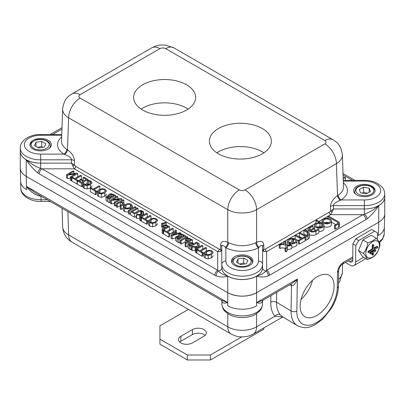 <?xml version="1.0" encoding="UTF-8"?>
<svg xmlns="http://www.w3.org/2000/svg" width="405" height="405" viewBox="0 0 405 405"><rect width="100%" height="100%" fill="white"/><g stroke="black" fill="none" stroke-linecap="round" stroke-linejoin="round"><path stroke-width="0.61" d="M301.031 299.472A23.252 13.188 120.9 0 0 312.483 280.3M300.13 305.866A24.006 13.613 -59.1 0 1 310.807 281.951A24.006 13.613 -59.1 0 1 329.204 275.339A24.006 13.613 -59.1 0 1 328.794 303.051A24.006 13.613 -59.1 0 1 304.585 316.543A24.006 13.613 -59.1 0 1 300.13 305.866M256.613 276.083A4.08 2.354 60 0 1 256.613 276.114C260.035 277.344 263.883 277.288 268.161 275.952A4.08 2.627 -113.5 0 0 265.974 271.001C264.055 273.198 260.936 274.889 256.613 276.083A20.407 11.78 180 0 1 227.752 276.083C223.433 274.889 220.315 273.198 218.396 271.001A4.08 2.627 113.5 0 0 216.209 275.952C220.487 277.288 224.335 277.344 227.752 276.114A20.407 11.78 0 0 0 256.613 276.114L256.613 292.714L255.13 293.493A20.407 11.78 180 0 1 229.24 293.493L227.757 292.714A20.407 11.78 0 0 0 227.757 292.714L227.757 305.81C235.305 310.357 249.06 310.357 256.613 305.81L256.613 292.714L378.771 222.188L378.371 235.518M348.259 260.83L349.874 261.792A4.08 2.334 -120.5 0 0 351.965 262.025A4.08 2.334 -120.5 0 0 352.78 260.233L352.887 243.8L355.798 238.818L371.674 229.468L377.425 232.779L377.379 239.674M371.674 229.468L377.425 232.779M345.526 262.496L349.854 265.083A8.161 4.663 -120.5 0 0 354.036 265.543A8.161 4.663 -120.5 0 0 355.666 261.954L355.772 245.526L358.683 240.54L374.559 231.194M376.139 238.16L371.258 235.249L362.931 239.892L358.516 250.543L362.429 256.547L367.305 259.463C366.869 257.98 365.568 255.975 363.396 253.454C365.735 250.422 367.208 246.873 367.811 242.803C371.456 241.775 374.23 240.226 376.139 238.16C378.31 240.681 379.612 242.686 380.052 244.169C379.444 248.24 377.971 251.788 375.632 254.821C373.724 256.886 370.95 258.436 367.305 259.463M365.837 253.125A9.593 5.442 120.9 0 0 375.8 254.239A9.593 5.442 120.9 0 0 376.21 240.676A9.593 5.442 120.9 0 0 365.837 253.125M363.396 253.454L358.516 250.543M367.811 242.803L362.931 239.892M372.539 255.049L371.962 254.704A0.714 0.405 -59.1 0 1 371.871 254.132A0.714 0.405 -59.1 0 1 372.347 253.51L372.635 253.348A0.714 0.405 -59.1 0 1 372.985 253.317L373.562 253.662A0.714 0.405 -59.1 0 1 373.658 254.234A0.714 0.405 -59.1 0 1 373.177 254.856L372.889 255.018A0.714 0.405 -59.1 0 1 372.539 255.049A0.714 0.405 -59.1 0 1 372.448 254.477A0.714 0.405 -59.1 0 1 372.924 253.854L373.213 253.692A0.714 0.405 -59.1 0 1 373.562 253.662M368.646 252.639L368.069 252.29A0.714 0.405 -59.1 0 1 367.973 251.718A0.714 0.405 -59.1 0 1 368.449 251.095L372.129 249.045L372.235 245.465A0.714 0.405 -59.1 0 1 372.565 244.752A0.714 0.405 -59.1 0 1 373.106 244.569L373.683 244.914A0.714 0.405 -59.1 0 1 373.825 245.243L373.714 248.827L377.394 246.777A0.714 0.405 -59.1 0 1 377.743 246.746A0.714 0.405 -59.1 0 1 377.835 247.318A0.714 0.405 -59.1 0 1 377.359 247.941L368.99 252.609A0.714 0.405 -59.1 0 1 368.646 252.639A0.714 0.405 -59.1 0 1 368.55 252.062A0.714 0.405 -59.1 0 1 369.026 251.439L372.706 249.389L372.813 245.81A0.714 0.405 -59.1 0 1 373.142 245.096A0.714 0.405 -59.1 0 1 373.683 244.914M373.734 248.149L376.817 246.432A0.714 0.405 -59.1 0 1 377.166 246.402L377.743 246.746M370.59 253.844L370.013 253.5A0.714 0.405 -59.1 0 1 369.922 252.923A0.714 0.405 -59.1 0 1 370.398 252.3L374.726 249.89A0.714 0.405 -59.1 0 1 375.076 249.86L375.653 250.204A0.714 0.405 -59.1 0 1 375.749 250.776A0.714 0.405 -59.1 0 1 375.268 251.399L370.94 253.814A0.714 0.405 -59.1 0 1 370.59 253.844A0.714 0.405 -59.1 0 1 370.499 253.272A0.714 0.405 -59.1 0 1 370.975 252.644L375.303 250.234A0.714 0.405 -59.1 0 1 375.653 250.204M372.129 249.045L372.706 249.389M358.683 240.54L355.798 238.818M352.887 243.8L355.772 245.526M263.787 251.475A2.04 1.63 104.3 0 1 263.787 249.495L262.592 249.931L263.787 251.475L266.672 251.626L266.672 270.241A4.08 2.354 60 0 1 269.558 275.243L365.826 219.662A4.08 2.354 -120 0 0 362.941 214.665L266.672 270.241L265.974 271.001A4.08 3.331 180 0 1 262.592 267.72L262.592 246.534A4.08 2.263 180 0 1 263.787 244.929C263.422 241.4 261.033 240.535 256.613 242.327A4.08 2.546 -115.5 0 0 259.003 247.237C261.215 245.071 262.41 244.838 262.592 246.534M331.513 221.11A4.713 2.724 180 0 1 326.8 223.833A4.713 2.724 180 0 1 322.086 221.11A4.713 2.724 180 0 1 324.997 218.594A4.713 2.724 180 0 1 330.136 219.186A4.713 2.724 180 0 1 331.513 221.11L331.513 224.441A4.713 2.724 180 0 1 328.931 226.871A4.713 2.724 180 0 1 324.015 226.638M320.001 223.439A3.539 2.04 0 0 0 315.763 225.443A3.539 2.04 0 0 0 319.297 227.483A3.539 2.04 0 0 0 322.836 225.443A3.539 2.04 0 0 0 321.798 223.995L315.966 220.629L316.796 220.148L322.633 223.514A4.713 2.724 180 0 1 324.015 225.443A4.713 2.724 180 0 1 319.297 228.162A4.713 2.724 180 0 1 314.584 225.443A4.713 2.724 180 0 1 318.781 222.735L320.001 223.439L320.001 226.775A3.539 2.04 0 0 0 317.257 227.109M321.383 227.089L320.001 226.294M324.015 225.443L324.015 228.774A4.713 2.724 180 0 1 318.882 231.483M315.601 230.465A4.713 2.724 180 0 1 314.715 229.412M293.6 242.949L293.6 239.618L291.752 243.106A3.539 2.04 0 0 0 295.746 241.081A3.539 2.04 0 0 0 292.207 239.041A3.539 2.04 0 0 0 288.674 241.081A3.539 2.04 0 0 0 289.707 242.524L288.876 243.005A4.713 2.724 180 0 1 287.494 241.081A4.713 2.724 180 0 1 292.207 238.358A4.713 2.724 180 0 1 296.926 241.081A4.713 2.724 180 0 1 290.279 243.562L292.471 239.421L293.6 239.618M294.253 242.747A3.539 2.04 0 0 0 293.6 242.534M290.82 242.534A3.539 2.04 0 0 0 289.707 242.97M287.717 245.243A4.713 2.724 180 0 1 287.494 244.412L287.494 241.081M296.926 241.081L296.926 244.412A4.713 2.724 180 0 1 291.792 247.126M318.882 229.534L315.966 231.215A4.713 2.724 180 0 1 310.827 231.807A4.713 2.724 180 0 1 307.916 229.291A4.713 2.724 180 0 1 309.298 227.367L312.214 225.681L313.045 226.162L310.129 227.848A3.539 2.04 0 0 0 309.096 229.291A3.539 2.04 0 0 0 309.749 230.475L313.88 228.086L314.715 228.567L310.579 230.956A3.539 2.04 0 0 0 315.13 230.734L318.046 229.048L318.882 229.534L318.882 232.865L315.966 234.551A4.713 2.724 180 0 1 309.425 234.622M306.377 230.977L306.377 230.015L305.547 230.496L308.048 231.938A4.713 2.724 180 0 1 309.425 233.862L309.425 237.193A4.713 2.724 180 0 1 308.048 239.122L305.962 240.322L305.127 239.841M302.241 238.175L299.295 236.474L299.295 233.138L300.125 232.657L305.962 236.029L307.213 235.305A3.539 2.04 0 0 0 308.251 233.862A3.539 2.04 0 0 0 307.213 232.419L303.877 230.496L305.547 229.534L306.377 230.015M306.828 235.528L303.877 233.827L303.877 230.496M285.125 248.503A3.539 2.04 0 0 0 280.123 248.503L280.123 245.172L279.288 244.691A4.713 2.724 180 0 1 283.925 243.997A4.713 2.724 180 0 1 283.743 243.248A4.713 2.724 180 0 1 285.125 241.319L285.955 241.805A3.539 2.04 0 0 0 284.923 243.248A3.539 2.04 0 0 0 287.104 245.131A3.539 2.04 0 0 0 290.957 244.691L291.792 245.172L291.792 248.503A4.713 2.724 180 0 1 287.337 249.222M291.792 245.172A4.713 2.724 180 0 1 287.155 245.86A4.713 2.724 180 0 1 287.337 246.615L287.337 249.946A4.713 2.724 180 0 1 285.955 251.875L285.125 251.394L285.125 248.057A3.539 2.04 0 0 0 286.158 246.615A3.539 2.04 0 0 0 283.976 244.726A3.539 2.04 0 0 0 280.123 245.172M280.123 248.503L279.288 248.022L279.288 244.691M339.37 222.917L339.37 226.248A2.359 1.362 180 0 1 338.676 227.21L335.345 229.134L334.51 228.653L334.51 225.322L337.846 223.398A1.18 0.678 0 0 0 338.19 222.917A1.18 0.678 0 0 0 337.846 222.431L327.842 216.66L328.678 216.179L338.676 221.95A2.359 1.362 180 0 1 339.37 222.917A2.359 1.362 180 0 1 338.676 223.879L335.345 225.803L334.51 225.322M335.791 224.583L331.513 222.112M305.127 237.472L305.127 240.803L299.295 244.174L298.46 243.694L298.46 240.357L300.961 238.915L295.129 235.548L295.959 235.067L301.796 238.434L304.297 236.991L305.127 237.472L299.295 240.838L298.46 240.357M298.46 240.803L295.129 238.879L295.129 235.548M299.295 244.174L299.295 240.838M335.345 229.134L335.345 225.803M327.842 218.457L327.842 216.66M287.337 246.615A4.713 2.724 180 0 1 285.955 248.538L285.125 248.057M285.955 251.875L285.955 248.538M285.955 244.691L285.955 241.805M309.425 233.862A4.713 2.724 180 0 1 308.048 235.786L305.962 236.991L299.295 233.138M305.962 240.322L305.962 236.991M313.045 228.567L313.045 226.162M314.715 230.941L314.715 228.567M290.279 244.995L290.279 243.562M289.707 245.157L289.707 242.524M288.876 245.273L288.876 243.005M315.966 223.514L315.966 220.629M329.3 219.667A3.539 2.04 180 0 1 330.338 221.11A3.539 2.04 180 0 1 326.8 223.15A3.539 2.04 180 0 1 323.266 221.11A3.539 2.04 180 0 1 325.448 219.221A3.539 2.04 180 0 1 329.3 219.667M328.845 222.775A3.539 2.04 0 0 0 324.754 222.775M262.592 267.72A20.407 11.78 180 0 1 242.185 279.501A20.407 11.78 180 0 1 221.778 267.72A4.08 3.331 0 0 1 218.396 271.001L217.693 270.241L42.059 168.839A4.08 2.354 120 0 0 39.174 173.841L214.807 275.243A4.08 2.354 -60 0 1 217.693 270.241L217.693 251.626L220.578 251.475L221.778 249.931L220.578 249.495A2.04 1.63 -104.3 0 1 220.578 251.475M106.48 194.117L104.753 196.283L101.468 197.281L98.501 196.582L97.276 194.987L97.276 191.656L99.012 189.636L102.288 188.644L105.265 189.343L106.48 191.064L104.753 192.952L101.468 193.949L98.501 193.251L97.286 191.535M110.504 201.837L109.188 202.596L106.024 200.465L105.933 196.81L106.024 197.134L106.55 196.05L108.884 195.757L108.54 195.068L109.284 194.122L111.426 193.661L115.683 195.514L109.188 199.26L106.024 197.134L106.024 200.465M116.488 205.289L115.172 206.049L114.306 205.553L114.306 202.216L119.379 199.29L111.421 200.551L110.504 200.019L116.994 196.273L117.86 196.769L112.701 199.746L120.791 198.465L121.667 198.966L115.172 202.718L114.306 202.216M114.306 203.426L111.421 203.882L110.504 203.356L110.504 200.019M123.312 208.195L121.1 209.471L120.239 208.975L120.239 205.644L122.958 203.735M122.938 203.847L122.295 203.021L120.356 202.242L120.356 205.573L117.349 207.309L116.488 206.808L116.488 203.477L122.978 199.726L123.844 200.227L121.095 201.811L123.257 202.657L124.213 203.705L124.213 205.224L124.213 203.852M141.441 220.452L140.778 220.831L139.912 220.335L139.912 217.004L142.838 215.313L136.313 214.923L137.082 214.483L141.689 214.473L142.464 211L141.644 211.471L140.707 211.142L134.526 213.891L130.658 211.658L137.153 207.907L138.014 208.408L132.288 211.714L134.48 212.974L139.183 210.696L140.864 210.453L143.567 211.612L142.889 214.66L143.431 214.974L146.407 213.253L147.273 213.754L140.778 217.5L139.912 217.004M139.912 218.624L136.313 218.254L136.313 214.923M136.313 216.255L134.526 217.222L130.658 214.989L130.658 211.658M147.43 220.452L147.43 223.788L146.661 224.228L141.441 221.216L141.441 217.885L142.211 217.439L144.388 218.7L150.113 215.394L150.974 215.89L145.248 219.196L147.43 220.452L146.661 220.897L141.441 217.885M148.645 220.568L147.43 221.272M163.681 233.29L163.018 233.675L162.152 233.174L162.152 229.843L164.698 228.369L162.253 226.289L162.268 229.458M169.513 229.873L169.513 226.592L165.275 224.76L163.119 225.22L162.268 226.456L162.253 229.62M169.67 233.295L169.67 236.626L168.9 237.072L163.681 234.055L163.681 230.723L164.45 230.278L166.627 231.538L172.353 228.233L173.213 228.729L167.488 232.035L169.67 233.295L168.9 233.736L163.681 230.723M173.213 228.729L173.213 232.065L169.67 234.11M185.318 241.699L181.121 244.124L180.255 243.628L180.255 240.292L186.751 236.545L187.611 237.041L181.121 240.793L180.255 240.292M187.935 245.805L185.981 246.934L185.12 246.432L185.12 243.101L187.667 241.628L185.318 239.603L185.333 242.772M213.172 255.717L211.445 257.884L208.165 258.881L205.193 258.182L203.973 256.588L203.978 253.135L205.705 251.237L208.985 250.244L211.962 250.943L213.172 252.664L211.445 254.553L208.165 255.55L205.193 254.851L203.978 253.135M202.94 252.502L202.94 255.838L202.176 256.279L196.952 253.267L196.952 249.936L197.721 249.49L199.903 250.746L205.629 247.44L206.489 247.941L200.764 251.247L202.94 252.502L202.176 252.948L196.952 249.936M204.16 252.619L202.94 253.322M196.952 252.502L196.288 252.882L195.428 252.386L195.428 249.055L198.354 247.364L191.828 246.974L192.598 246.529L197.2 246.523L197.979 243.025L199.078 243.663L198.399 246.711L198.941 247.025L201.923 245.303L202.784 245.8L196.288 249.551L195.428 249.055M195.428 250.675L191.828 250.305L191.828 246.974M197.301 246.083L196.617 246.478M191.828 249.242L190.907 249.774L187.981 247.617L187.935 244.007L188.76 242.944L190.77 242.438L194.117 243.592L196.536 242.195L197.402 242.691L190.907 246.442L187.981 244.286L187.981 247.617M180.255 242.109L178.939 242.868L175.78 240.737L175.689 237.082L175.78 237.406L176.302 236.323L178.635 236.029L178.296 235.34L179.035 234.394L181.177 233.933L185.434 235.786L178.939 239.532L175.78 237.406L175.78 240.737M175.689 237.968L172.191 238.97L171.128 238.353L171.128 235.022L175.431 230.01L176.342 230.536L175.117 231.923L177.593 233.356L179.997 232.647L180.873 233.148L172.191 235.634L171.128 235.022M162.253 227.165L161.544 226.76L161.544 223.423L165.62 222.482L166.258 222.846L162.633 224.056L161.544 223.423M157.661 223.666L155.935 225.833L152.65 226.83L149.683 226.132L148.458 224.537L148.458 221.206L150.194 219.186L153.47 218.194L156.452 218.892L157.661 220.614L155.935 222.502L152.65 223.499L149.683 222.801L148.468 221.084M130.658 213.47L129.342 214.23L128.481 213.734L128.481 210.403L131.078 208.899L130.015 208.286C127.97 209.167 126.132 209.157 124.502 208.261L123.312 206.707L125.044 204.667C127.332 203.447 129.408 203.34 131.271 204.353L132.455 205.882L130.81 207.876L131.833 208.464L134.971 206.651L135.837 207.147L129.342 210.899L128.481 210.403M128.481 212.129L124.502 211.592L123.312 210.038L123.312 206.707M96.248 190.902L96.248 194.238L95.479 194.678L90.259 191.666L90.259 188.335L91.029 187.89L93.206 189.15L98.931 185.844L99.792 186.34L94.066 189.646L96.248 190.902L95.479 191.347L90.259 188.335M97.463 191.018L96.248 191.722M92.117 185.9L90.426 188.006L87.141 188.968L84.139 188.264L82.681 186.791L82.681 183.46L83.724 182.857L84.878 184.513L86.984 184.953L89.525 184.159L90.897 182.549M89.075 184.397L87.267 184.143L87.267 180.812L88.3 180.215L90.882 181.06L92.117 182.756L90.426 184.675L87.141 185.637L84.139 184.933L82.681 183.46M82.681 185.865L81.445 186.578L77.38 184.229L77.38 180.898L78.15 180.458L81.349 182.301L83.126 181.278L80.144 179.552L80.914 179.111L83.896 180.832L86.305 179.44L83.106 177.593L83.876 177.152L87.936 179.496L81.445 183.242L77.38 180.898M87.267 183.212L84.954 184.553M77.38 183.905L77.097 184.067L71.877 181.055L71.877 177.719L72.647 177.279L74.824 178.534L80.549 175.228L81.41 175.73L75.689 179.035L77.866 180.291L77.097 180.736L71.877 177.719M81.41 175.73L81.41 179.061L81.121 179.228M80.144 179.795L78.575 180.701M71.877 180.286L71.214 180.67L70.349 180.174L70.349 176.838L75.426 173.912L67.463 175.173L66.547 174.641L73.042 170.895L73.902 171.391L68.744 174.368L76.834 173.087L77.709 173.588L71.214 177.339L70.349 176.838M70.349 178.048L67.463 178.504L66.547 177.977L66.547 174.641M101.468 197.281L101.468 193.949M99.908 190.158C101.695 189.191 103.234 189.059 104.515 189.773L105.29 190.806L103.852 192.431L101.356 193.261L99.24 192.815L98.481 191.595L99.908 190.158L99.908 193.109M103.341 192.699L100.405 193.225M115.683 197.032L115.683 195.514M109.188 202.596L109.188 199.26M107.224 197.083L107.573 196.501L108.773 196.228L110.96 197.24L109.061 198.339L107.193 196.946M109.735 195.509L110.221 194.618L111.633 194.344L114.083 195.438L111.684 196.825L109.659 195.235M111.633 196.8L111.633 194.344M117.86 198.931L117.86 196.769M121.667 200.485L121.667 198.966M115.172 206.049L115.172 202.718M111.421 203.882L111.421 200.551M123.844 203.082L123.844 200.227M124.213 203.705L123.333 204.854L121.1 206.14L120.239 205.644M121.1 209.471L121.1 206.14M120.356 202.242L117.349 203.973L116.488 203.477M117.349 207.309L117.349 203.973M141.644 214.468L141.644 211.471M138.014 211.147L138.014 208.408M141.583 214.458L141.583 211.435M134.526 217.222L134.526 213.891M143.567 214.893L143.567 211.612M147.273 217.034L147.273 213.754M140.778 220.831L140.778 217.5M139.685 218.695L139.685 215.364M146.661 224.228L146.661 220.897M150.974 218.791L150.974 215.89M169.513 226.592L163.018 230.339L162.152 229.843M163.018 233.675L163.018 230.339M163.504 226.552L164.03 225.732L165.483 225.433L167.913 226.516L165.448 227.939L163.478 226.395M168.9 237.072L168.9 233.736M181.121 244.124L181.121 240.793M187.611 238.089L187.611 237.041M185.333 242.975L185.333 239.775L186.184 238.535L188.335 238.074L192.476 239.851L185.981 243.597L185.12 243.101M192.476 242.737L192.476 239.851M185.981 246.934L185.981 243.597M186.573 239.866L187.095 239.046L188.548 238.748L190.876 239.775L188.411 241.198L186.543 239.709M208.165 258.881L208.165 255.55M206.606 251.758C208.393 250.791 209.927 250.66 211.207 251.368L211.987 252.406L210.544 254.031L208.054 254.856L205.937 254.416L205.173 253.196L206.606 251.758L206.606 254.71M210.038 254.299L207.097 254.826M202.176 256.279L202.176 252.948M206.489 250.842L206.489 247.941M199.078 246.944L199.078 243.663M202.784 249.085L202.784 245.8M196.288 252.882L196.288 249.551M195.195 250.746L195.195 247.409M197.402 245.622L197.402 242.691M190.907 249.774L190.907 246.442M189.165 244.291L189.687 243.445L191.018 243.101L193.382 244.018L190.79 245.511L189.135 244.119M191.018 245.384L191.018 243.101M185.434 237.305L185.434 235.786M178.939 242.868L178.939 239.532M176.98 237.355L177.324 236.773L178.524 236.5L180.716 237.512L178.813 238.611L176.944 237.219M179.486 235.781L179.972 234.89L181.389 234.617L183.835 235.71L181.435 237.097L179.41 235.507M181.389 237.072L181.389 234.617M172.191 238.97L172.191 235.634M176.342 232.632L176.342 230.536M180.873 233.923L180.873 233.148M174.616 232.485L176.62 233.644L172.56 234.829L174.616 232.485L174.616 234.232M166.258 224.912L166.258 222.846M162.633 225.565L162.633 224.056M152.65 226.83L152.65 223.499M151.09 219.707C152.877 218.74 154.416 218.609 155.697 219.323L156.472 220.355L155.034 221.981L152.538 222.811L150.422 222.365L149.663 221.145L151.09 219.707L151.09 222.659M154.523 222.249L151.586 222.775M135.837 208.666L135.837 207.147M129.342 214.23L129.342 210.899M130.015 209.512L130.015 208.286M125.945 205.188C127.732 204.216 129.256 204.079 130.516 204.783L131.286 205.801L129.833 207.431C128.046 208.408 126.517 208.54 125.241 207.826L124.482 206.818L125.945 205.188L125.945 208.13M129.301 207.709L126.471 208.241M95.479 194.678L95.479 191.347M99.792 189.241L99.792 186.34M83.167 187.51L83.167 184.179M90.892 182.675L90.123 181.486L87.267 180.812M88.543 184.275L88.543 180.944M87.333 184.179L87.333 180.848M81.445 186.578L81.445 183.242M80.144 181.607L80.144 179.552M83.106 180.377L83.106 177.593M87.936 180.427L87.936 179.496M77.866 180.62L77.866 180.291M77.097 184.067L77.097 180.736M73.902 173.553L73.902 171.391M77.709 176.869L77.709 173.588M71.214 180.67L71.214 177.339M67.463 178.504L67.463 175.173M72.88 166.197A2.04 0.284 145.1 0 0 74.323 165.053L71.472 163.149L74.302 168.839L42.059 168.839L40.657 168.389C35.878 166.713 31.069 163.828 26.229 159.732A4.08 2.354 120 0 0 26.229 159.767C29.646 164.941 33.499 169.331 37.771 172.93A4.08 2.05 -54.3 0 1 40.657 168.389L40.657 163.149A20.407 11.78 180 0 1 20.25 151.369A20.407 11.78 0 0 0 20.25 151.435A20.407 11.78 0 0 0 26.229 159.767L26.224 176.362L227.752 292.714L227.752 276.114A4.08 2.354 120 0 1 227.752 276.083M343.131 177.248L344.503 177.031L345.419 177.557L343.187 178.848M345.419 180.352L345.419 177.557M318.998 221.419L330.698 214.665L362.941 214.665L364.343 214.21L364.343 205.644L333.416 205.644C333.659 203.7 335.978 201.908 340.372 200.262A4.08 2.147 55.8 0 1 337.486 195.635C333.092 198.926 330.774 202.515 330.531 206.398A4.08 2.354 -1.9 0 1 333.416 205.644L333.528 208.975L329.255 212.195A2.04 1.18 -120 0 0 330.698 214.665L333.528 208.975L364.343 208.975A20.407 11.78 180 0 0 384.75 197.189A20.407 11.78 180 0 1 378.771 205.558C373.931 209.653 369.122 212.539 364.343 214.21A4.08 2.05 54.3 0 1 367.229 218.756C371.501 215.156 375.354 210.767 378.771 205.588A20.407 11.78 0 0 0 384.75 197.255A20.407 11.78 0 0 0 384.75 197.2M24.877 175.507C21.926 173.381 20.382 170.961 20.25 168.237L20.655 181.567C20.832 184.72 22.827 187.429 26.629 189.692L26.224 176.362A20.407 11.78 0 0 1 24.877 175.507A20.407 11.78 180 0 1 20.25 168.029L20.25 151.318M228.577 242.732A4.08 2.222 -62.7 0 1 225.858 247.754C234.738 252.502 249.627 252.502 258.511 247.754A4.08 2.222 62.7 0 1 255.788 242.732C246.721 246.721 237.649 246.721 228.577 242.732L227.757 242.327A4.08 2.546 115.5 0 1 225.362 247.237C223.155 245.071 221.96 244.838 221.778 246.534A4.08 2.263 0 0 0 220.578 244.929L220.578 249.495L219.135 249.161A2.04 1.18 -60 0 1 217.693 251.626L74.302 168.839A2.04 1.18 120 0 0 75.745 166.374L74.323 165.053L74.469 160.572C74.226 156.689 71.908 153.105 67.514 149.815A4.08 2.147 -55.8 0 1 64.628 154.437C69.022 156.082 71.341 157.879 71.584 159.818A4.08 2.354 -178.1 0 1 74.469 160.572M61.692 136.758C55.515 142.813 56.184 148.605 63.696 154.128A4.08 2.486 122.8 0 0 66.739 149.293C63.251 146.995 61.519 144.312 61.54 141.244L62.608 109.137C62.603 112.448 64.592 115.334 68.577 117.784L227.757 209.684C235.31 214.088 249.06 214.088 256.613 209.684L336.423 163.61C340.408 161.155 342.397 158.274 342.392 154.963L342.377 154.685M342.387 154.963C341.526 148.468 339.268 143.983 335.613 141.502L333.047 139.735A16.327 9.426 120 0 0 324.881 140.535C326.455 141.649 326.455 142.757 324.881 143.871L245.071 189.945C243.147 190.856 241.223 190.856 239.299 189.945L80.119 98.045A16.327 9.426 120 0 0 68.577 117.784L67.514 149.815L66.739 149.293M20.25 151.369L20.25 148.038A20.407 11.78 0 0 0 40.657 159.818L71.584 159.818L71.472 163.149L40.657 163.149L40.657 154.128L63.696 154.128L64.628 154.437M62.623 108.859L62.608 109.122M40.657 150.888A10.712 6.186 180 0 1 29.945 144.701A10.712 6.186 180 0 1 40.657 138.515A10.712 6.186 180 0 1 51.374 144.701A10.712 6.186 180 0 1 40.657 150.888M41.68 141.416L45.846 143.821L44.322 147.106L38.632 147.987L34.465 145.582L35.989 142.297L41.68 141.416L41.68 146.418L37.523 147.349M35.989 146.463L35.989 142.297M42.793 147.344L41.68 146.418M315.966 223.17L266.672 251.626A2.04 1.18 60 0 1 265.229 249.161L263.787 249.495L263.787 244.929M225.362 247.237L225.858 247.754L225.858 261.053A16.327 9.426 180 0 0 242.185 270.479A16.327 9.426 180 0 0 258.511 261.053L258.511 247.754L259.003 247.237M245.071 189.945A16.327 9.426 60 0 1 256.613 209.684L256.613 242.327L255.788 242.732M242.185 267.239A10.712 6.186 180 0 1 231.468 261.053A10.712 6.186 180 0 1 242.185 254.866A10.712 6.186 180 0 1 252.897 261.053A10.712 6.186 180 0 1 242.185 267.239M243.709 258.061L247.875 260.466L246.351 263.751L240.661 264.627L236.495 262.222L238.018 258.937L243.709 258.061L243.709 263.058L239.552 263.989M238.018 263.103L238.018 258.937M244.822 263.984L243.709 263.058M221.778 246.534L221.778 264.384A4.08 3.331 0 0 1 225.858 261.053M221.778 267.72L221.778 264.384A20.407 11.78 0 0 0 242.185 276.169A20.407 11.78 0 0 0 262.592 264.384A4.08 3.331 180 0 0 258.511 261.053M330.531 206.398L330.677 210.873A2.04 0.284 -145.1 0 0 332.12 212.023M342.392 154.948L343.46 187.08C343.475 190.142 341.744 192.82 338.261 195.114A4.08 2.486 -122.8 0 0 341.304 199.954C348.816 194.425 349.485 188.634 343.308 182.584M338.261 195.114L337.486 195.635L336.423 163.61A16.327 9.426 60 0 0 324.881 143.871M340.372 200.262L341.304 199.954L364.343 199.954L364.343 205.644A20.407 11.78 0 0 0 384.75 193.858C384.477 189.388 382.325 187.318 381.925 186.857L377.531 183.44C373.693 181.399 369.294 180.372 364.343 180.352L364.343 181.101A16.327 9.426 180 0 1 380.67 190.527A16.327 9.426 180 0 1 364.343 199.954M364.343 196.714A10.712 6.186 180 0 1 353.626 190.527A10.712 6.186 180 0 1 364.343 184.341A10.712 6.186 180 0 1 375.055 190.527A10.712 6.186 180 0 1 364.343 196.714M369.198 188.234L370.459 191.555L366.11 193.848L360.496 192.82L359.23 189.499L363.584 187.206L369.198 188.234L369.198 192.223M367.31 193.215L363.584 192.203L362.338 193.16M363.584 192.203L363.584 187.206M384.75 197.144L384.75 213.855A20.407 11.78 180 0 1 380.123 221.327L378.776 222.183L378.771 205.588A4.08 2.354 60 0 0 378.771 205.558M239.299 189.945A16.327 9.426 120 0 0 227.757 209.684L227.757 242.327C223.337 240.535 220.948 241.4 220.578 244.929M80.119 98.045C78.545 96.937 78.545 95.823 80.119 94.714A16.327 9.426 -120 0 0 71.958 93.904L69.387 95.681C65.731 98.157 63.474 102.647 62.613 109.137M80.119 94.714L159.929 48.635A16.327 9.426 -120 0 0 151.769 47.831L71.958 93.904M159.929 48.635C161.853 47.729 163.777 47.729 165.701 48.635A16.327 9.426 -60 0 1 173.867 47.831L165.442 45.107C160.826 44.975 158.512 44.464 151.759 47.836M218.462 153.814A30.998 17.896 180 0 1 209.385 141.163A30.998 17.896 180 0 1 240.383 123.267A30.998 17.896 180 0 1 271.375 141.163A30.998 17.896 180 0 1 252.244 157.697A30.998 17.896 180 0 1 218.462 153.814M142.702 110.074A30.998 17.896 180 0 1 133.625 97.423A30.998 17.896 180 0 1 164.617 79.527A30.998 17.896 180 0 1 195.615 97.423A30.998 17.896 180 0 1 176.479 113.957A30.998 17.896 180 0 1 142.702 110.074M263.888 152.827A30.998 17.896 0 0 0 262.298 151.834A30.998 17.896 0 0 0 216.872 152.827M188.128 109.087A30.998 17.896 0 0 0 186.538 108.094A30.998 17.896 0 0 0 141.112 109.087M378.518 235.432L378.518 235.432C382.229 233.179 384.173 230.501 384.345 227.392L384.75 214.063C384.618 216.781 383.074 219.206 380.123 221.327M255.13 293.493C246.498 297.022 237.872 297.022 229.24 293.493M289.874 284.715L291.519 285.662C293.443 286.122 295.387 283.93 297.341 279.08L292.456 283.227M291.519 285.662A4.08 2.314 119.1 0 0 291.008 284.062M338.686 270.565A4.08 2.4 -179.1 0 1 338.686 270.611A4.08 2.4 -179.1 0 1 337.492 272.271L337.259 287.707A28.573 16.205 -59.1 0 1 316.7 322.491A28.573 16.205 -59.1 0 1 296.85 311.035A4.08 2.4 -179.1 0 1 291.079 310.979L291.468 285.631A4.08 2.354 120 0 0 290.987 284.072M231.321 334.14A16.327 9.426 -60 0 1 231.133 334.034L71.999 242.16A16.327 9.426 -60 0 1 68.617 234.915C64.815 232.713 62.826 230.04 62.648 226.891C63.357 235.376 67.67 239.583 71.994 242.149M227.757 313.703L227.757 326.794A16.327 9.426 -60 0 0 231.128 334.029C235.259 336.044 238.413 336.985 240.595 336.854C247.096 337.036 250.067 335.72 253.241 334.029A16.327 9.426 -120 0 0 256.613 326.794C249.06 331.462 235.305 331.462 227.757 326.794L68.617 234.915L67.913 211.633M34.795 192.512L26.583 186.447C30.274 191.854 35.103 195.154 41.067 196.344L41.467 196.364M221.844 300.712C222.056 303.092 224.006 303.704 227.701 302.565L221.201 300.135M280.219 314.736A32.653 18.519 -59.1 0 1 276.544 302.292L291.079 310.979A32.653 18.519 120.9 0 0 297.422 325.676L282.386 316.695L280.219 314.736A4.08 3.301 -40.7 0 0 274.904 316.234L282.756 316.918M352.806 256.881L343.364 262.334A4.08 2.354 60 0 1 342.534 264.136C340.514 265.412 339.233 267.578 338.686 270.626A4.08 2.4 -179.1 0 1 338.686 270.626L338.453 286.046A4.08 2.4 0.9 0 1 337.259 287.707M263.164 300.135L256.669 302.565C260.359 303.704 262.313 303.092 262.526 300.712M263.832 327.918L263.832 329.164L210.438 359.989L210.438 354.993L187.348 354.993L187.348 359.989L210.438 359.989M188.426 309.38L159.929 325.833L159.929 339.162L187.348 354.993M210.438 354.993L241.765 336.904M192.4 342.908A8.161 4.713 180 0 1 183.5 343.931A8.161 4.713 180 0 1 178.463 339.577A8.161 4.713 180 0 1 180.853 336.246L192.4 329.579A8.161 4.713 180 0 1 201.295 328.556A8.161 4.713 180 0 1 206.332 332.915A8.161 4.713 180 0 1 203.943 336.246L192.4 342.908M187.348 359.989L159.929 344.159L159.929 339.162M205.092 335.411A8.161 4.713 0 0 0 192.4 334.581L180.853 341.243A8.161 4.713 0 0 0 179.704 342.078M253.044 334.14A16.327 9.426 -120 0 0 253.231 334.034L282.822 316.953M342.615 264.09L342.352 272.712C342.245 275.147 340.98 277.339 338.555 279.293M256.613 305.81L256.669 302.565L297.341 279.08L296.85 311.035M343.364 262.334C339.861 264.754 337.902 268.064 337.492 272.271M355.666 261.954L363.634 257.266M372.924 253.854L372.347 253.51M372.635 253.348L373.213 253.692M370.975 252.644L370.398 252.3M374.726 249.89L375.303 250.234M376.817 246.432L377.394 246.777M369.026 251.439L368.449 251.095M372.235 245.465L372.813 245.81M349.874 261.792L352.78 260.081M268.161 275.952L269.558 275.243M338.676 227.21L338.676 223.879M337.846 223.398L337.846 222.431M308.048 239.122L308.048 235.786M307.213 235.305L307.213 232.419M310.129 230.253L310.129 227.848M315.966 234.551L315.966 231.215M321.798 226.886L321.798 223.995M214.807 275.243L216.209 275.952M104.753 196.283L104.753 192.952M98.501 196.582L98.501 193.251M107.467 201.599L107.467 198.268M108.773 198.172L108.773 196.228M107.573 197.453L107.573 196.501M109.983 197.807L109.983 196.678M110.221 195.964L110.221 194.618M113.38 195.843L113.38 195.038M123.333 206.469L123.333 204.854M122.295 204.449L122.295 203.021M141.431 214.447L141.431 211.334M140.707 214.432L140.707 211.142M137.032 214.513L137.032 212.544M140.601 216.609L140.601 215.111M136.581 218.411L136.581 215.08M163.701 228.946L163.701 227.792M165.483 227.919L165.483 225.433M164.03 227.104L164.03 225.732M167.199 226.927L167.199 226.106M186.761 242.155L186.761 241.107M188.548 241.122L188.548 238.748M187.095 240.418L187.095 239.046M190.264 240.13L190.264 239.426M211.445 257.884L211.445 254.553M205.193 258.182L205.193 254.851M196.111 248.66L196.111 247.161M192.097 250.462L192.097 247.131M189.277 248.832L189.277 245.501M189.687 244.858L189.687 243.445M192.79 244.357L192.79 243.678M177.218 241.871L177.218 238.54M178.524 238.444L178.524 236.5M177.324 237.725L177.324 236.773M179.734 238.079L179.734 236.95M179.972 236.236L179.972 234.89M183.136 236.115L183.136 235.31M155.935 225.833L155.935 222.502M149.683 226.132L149.683 222.801M124.502 211.592L124.502 208.261M130.516 206.98L130.516 204.783M90.426 188.006L90.426 184.675M87.141 188.968L87.141 185.637M84.139 188.264L84.139 184.933M90.123 183.764L90.123 181.486M37.771 172.93L39.174 173.841M26.229 159.732A20.407 11.78 180 0 1 20.25 151.348M52.508 134.531L61.945 129.079M343.055 174.904L352.492 180.352M365.826 219.662L367.229 218.756M40.657 154.128A16.327 9.426 180 0 1 24.33 144.701A16.327 9.426 180 0 1 40.657 135.28L40.657 134.531C29.945 134.197 19.84 140.651 20.25 148.038M40.657 135.28L61.737 135.28M49.177 148.453A10.206 5.893 0 0 0 50.357 145.704L50.357 147.329M46.504 141.036A8.981 5.184 180 0 1 42.479 149.713A8.981 5.184 180 0 1 31.484 143.36A8.981 5.184 180 0 1 46.504 141.036M219.135 249.161L75.745 166.374M252.31 263.078A10.206 5.893 0 0 0 252.386 262.344C252.371 260.501 251.292 258.922 249.146 257.615C245.825 255.879 242.129 255.494 238.064 256.466L233.381 259.053C232.905 259.175 232.44 260.273 231.979 262.344A10.206 5.893 0 0 0 232.06 263.078M248.533 257.676A8.981 5.184 180 0 1 244.509 266.353A8.981 5.184 180 0 1 233.513 260A8.981 5.184 180 0 1 248.533 257.676M329.255 212.195L265.229 249.161M343.263 181.101L364.343 181.101M375.05 191.524L374.762 189.98C374.397 189.292 373.567 185.799 365.052 185.12C359.184 185.272 356.608 187.459 356.051 188.229L354.643 191.524A10.206 5.893 0 0 0 355.823 194.278M373.618 189.413A8.981 5.184 180 0 1 362.126 195.468A8.981 5.184 180 0 1 358.795 186.695A8.981 5.184 180 0 1 373.618 189.413M165.701 48.635L324.881 140.535M26.634 189.697L26.583 186.447L227.701 302.565L227.757 305.81M270.874 295.685L270.773 302.236A4.08 2.4 0.9 0 1 276.544 302.292L276.696 292.324M270.773 302.236A36.733 20.837 120.9 0 0 274.904 316.234L256.613 326.794L256.613 313.703M262.45 304.201A20.265 11.699 180 0 1 262.45 304.347A20.265 11.699 180 0 1 242.185 315.9A20.265 11.699 180 0 1 221.92 304.347A20.265 11.699 180 0 1 221.915 304.201M352.796 258.213L342.519 264.141A4.08 2.354 60 0 1 342.519 264.141A4.08 2.354 60 0 1 342.483 264.166M379.404 242.671L382.634 239.163L384.198 234.055A20.265 11.699 180 0 1 378.898 241.8M50.281 201.452L41.067 201.452L41.067 199.786A20.265 11.699 180 0 1 20.802 188.229L20.66 181.713M47.395 199.786L41.067 199.786L41.067 196.344M192.4 334.581L192.4 329.579M180.853 341.243L180.853 336.246M354.036 265.543L365.847 258.592M283.743 243.972L283.743 243.248M307.916 231.862L307.916 229.291M314.584 228.496L314.584 225.443M322.086 223.201L322.086 221.11M108.54 195.068L108.54 195.721M178.296 235.34L178.296 235.994M132.455 205.882L132.455 208.104M50.119 134.531L61.99 127.671M343.01 173.497L354.881 180.352M40.657 134.531L61.762 134.531M50.357 145.704C50.341 143.856 49.263 142.282 47.117 140.975C43.796 139.239 40.1 138.854 36.035 139.826L31.352 142.413C30.876 142.535 30.41 143.633 29.95 145.704M231.979 262.344L231.979 262.941M252.386 262.344L252.386 262.941M384.75 197.189L384.75 193.858M343.238 180.352L364.343 180.352M354.643 191.524L354.643 193.155M333.042 139.73L173.867 47.831M62.648 226.886L62.087 208.266M262.521 300.945L262.45 304.347C262.116 308.58 260.111 310.569 259.696 311.05L255.251 314.518C251.454 316.528 247.111 317.545 242.225 317.571C237.31 317.555 232.946 316.543 229.129 314.523L224.729 311.116C224.259 310.539 222.315 308.752 221.92 304.347L221.844 300.945M41.067 201.452C30.446 201.817 20.463 195.301 20.802 188.229M221.844 300.839L221.231 300.151L34.734 192.476M297.422 325.676C305.562 329.447 309.83 327.139 315.308 324.613L322.714 319.155L331.599 308.023C335.953 300.637 338.236 293.311 338.453 286.046M263.139 300.151L262.526 300.839M384.198 234.055L384.34 227.534M263.128 300.156L292.486 283.206M338.494 283.237L339.663 281.566L342.341 272.935"/></g></svg>
